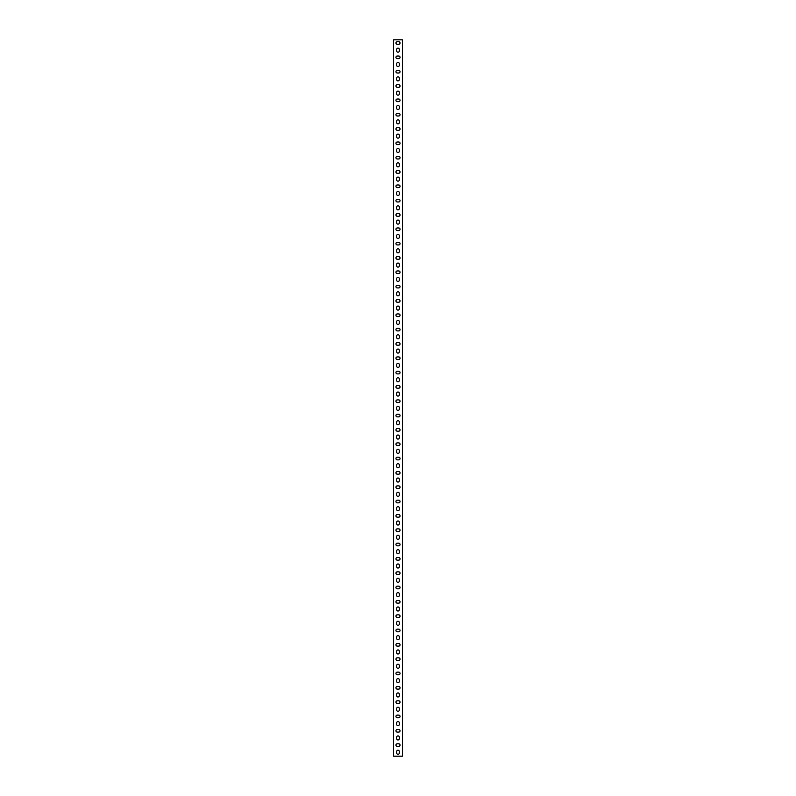<?xml version="1.0" encoding="UTF-8"?>
<svg xmlns="http://www.w3.org/2000/svg" width="796" height="796" viewBox="0 0 796 796"><rect width="100%" height="100%" fill="white"/><g stroke="black" fill="none" stroke-linecap="round" stroke-linejoin="round"><path stroke-width="1.19" d="M402.418 756.2L402.418 39.8L393.582 39.8L393.582 756.2L402.418 756.2M396.687 49.471A1.313 1.313 0 0 1 398 48.158A1.313 1.313 0 0 1 399.313 49.471L399.313 50.904A1.313 1.313 0 0 1 398 52.218A1.313 1.313 0 0 1 396.687 50.904L396.687 49.471M396.687 63.799A1.313 1.313 0 0 1 398 62.486A1.313 1.313 0 0 1 399.313 63.799L399.313 65.232A1.313 1.313 0 0 1 398 66.546A1.313 1.313 0 0 1 396.687 65.232L396.687 63.799M396.687 78.127A1.313 1.313 0 0 1 398 76.814A1.313 1.313 0 0 1 399.313 78.127L399.313 79.56A1.313 1.313 0 0 1 398 80.874A1.313 1.313 0 0 1 396.687 79.56L396.687 78.127M396.687 92.455A1.313 1.313 0 0 1 398 91.142A1.313 1.313 0 0 1 399.313 92.455L399.313 93.888A1.313 1.313 0 0 1 398 95.202A1.313 1.313 0 0 1 396.687 93.888L396.687 92.455M396.687 106.783A1.313 1.313 0 0 1 398 105.47A1.313 1.313 0 0 1 399.313 106.783L399.313 108.216A1.313 1.313 0 0 1 398 109.53A1.313 1.313 0 0 1 396.687 108.216L396.687 106.783M396.687 121.111A1.313 1.313 0 0 1 398 119.798A1.313 1.313 0 0 1 399.313 121.111L399.313 122.544A1.313 1.313 0 0 1 398 123.858A1.313 1.313 0 0 1 396.687 122.544L396.687 121.111M396.687 135.439A1.313 1.313 0 0 1 398 134.126A1.313 1.313 0 0 1 399.313 135.439L399.313 136.872A1.313 1.313 0 0 1 398 138.186A1.313 1.313 0 0 1 396.687 136.872L396.687 135.439M396.687 149.767A1.313 1.313 0 0 1 398 148.454A1.313 1.313 0 0 1 399.313 149.767L399.313 151.2A1.313 1.313 0 0 1 398 152.514A1.313 1.313 0 0 1 396.687 151.2L396.687 149.767M396.687 164.095A1.313 1.313 0 0 1 398 162.782A1.313 1.313 0 0 1 399.313 164.095L399.313 165.528A1.313 1.313 0 0 1 398 166.842A1.313 1.313 0 0 1 396.687 165.528L396.687 164.095M396.687 178.423A1.313 1.313 0 0 1 398 177.11A1.313 1.313 0 0 1 399.313 178.423L399.313 179.856A1.313 1.313 0 0 1 398 181.17A1.313 1.313 0 0 1 396.687 179.856L396.687 178.423M396.687 192.751A1.313 1.313 0 0 1 398 191.438A1.313 1.313 0 0 1 399.313 192.751L399.313 194.184A1.313 1.313 0 0 1 398 195.498A1.313 1.313 0 0 1 396.687 194.184L396.687 192.751M396.687 207.079A1.313 1.313 0 0 1 398 205.766A1.313 1.313 0 0 1 399.313 207.079L399.313 208.512A1.313 1.313 0 0 1 398 209.826A1.313 1.313 0 0 1 396.687 208.512L396.687 207.079M396.687 221.407A1.313 1.313 0 0 1 398 220.094A1.313 1.313 0 0 1 399.313 221.407L399.313 222.84A1.313 1.313 0 0 1 398 224.154A1.313 1.313 0 0 1 396.687 222.84L396.687 221.407M396.687 235.735A1.313 1.313 0 0 1 398 234.422A1.313 1.313 0 0 1 399.313 235.735L399.313 237.168A1.313 1.313 0 0 1 398 238.482A1.313 1.313 0 0 1 396.687 237.168L396.687 235.735M396.687 250.063A1.313 1.313 0 0 1 398 248.75A1.313 1.313 0 0 1 399.313 250.063L399.313 251.496A1.313 1.313 0 0 1 398 252.81A1.313 1.313 0 0 1 396.687 251.496L396.687 250.063M396.687 264.391A1.313 1.313 0 0 1 398 263.078A1.313 1.313 0 0 1 399.313 264.391L399.313 265.824A1.313 1.313 0 0 1 398 267.138A1.313 1.313 0 0 1 396.687 265.824L396.687 264.391M396.687 278.719A1.313 1.313 0 0 1 398 277.406A1.313 1.313 0 0 1 399.313 278.719L399.313 280.152A1.313 1.313 0 0 1 398 281.466A1.313 1.313 0 0 1 396.687 280.152L396.687 278.719M396.687 293.047A1.313 1.313 0 0 1 398 291.734A1.313 1.313 0 0 1 399.313 293.047L399.313 294.48A1.313 1.313 0 0 1 398 295.794A1.313 1.313 0 0 1 396.687 294.48L396.687 293.047M396.687 307.375A1.313 1.313 0 0 1 398 306.062A1.313 1.313 0 0 1 399.313 307.375L399.313 308.808A1.313 1.313 0 0 1 398 310.122A1.313 1.313 0 0 1 396.687 308.808L396.687 307.375M396.687 321.703A1.313 1.313 0 0 1 398 320.39A1.313 1.313 0 0 1 399.313 321.703L399.313 323.136A1.313 1.313 0 0 1 398 324.45A1.313 1.313 0 0 1 396.687 323.136L396.687 321.703M396.687 336.031A1.313 1.313 0 0 1 398 334.718A1.313 1.313 0 0 1 399.313 336.031L399.313 337.464A1.313 1.313 0 0 1 398 338.778A1.313 1.313 0 0 1 396.687 337.464L396.687 336.031M396.687 350.359A1.313 1.313 0 0 1 398 349.046A1.313 1.313 0 0 1 399.313 350.359L399.313 351.792A1.313 1.313 0 0 1 398 353.106A1.313 1.313 0 0 1 396.687 351.792L396.687 350.359M396.687 364.687A1.313 1.313 0 0 1 398 363.374A1.313 1.313 0 0 1 399.313 364.687L399.313 366.12A1.313 1.313 0 0 1 398 367.434A1.313 1.313 0 0 1 396.687 366.12L396.687 364.687M396.687 379.015A1.313 1.313 0 0 1 398 377.702A1.313 1.313 0 0 1 399.313 379.015L399.313 380.448A1.313 1.313 0 0 1 398 381.762A1.313 1.313 0 0 1 396.687 380.448L396.687 379.015M396.687 393.343A1.313 1.313 0 0 1 398 392.03A1.313 1.313 0 0 1 399.313 393.343L399.313 394.776A1.313 1.313 0 0 1 398 396.09A1.313 1.313 0 0 1 396.687 394.776L396.687 393.343M396.687 407.671A1.313 1.313 0 0 1 398 406.358A1.313 1.313 0 0 1 399.313 407.671L399.313 409.104A1.313 1.313 0 0 1 398 410.418A1.313 1.313 0 0 1 396.687 409.104L396.687 407.671M396.687 421.999A1.313 1.313 0 0 1 398 420.686A1.313 1.313 0 0 1 399.313 421.999L399.313 423.432A1.313 1.313 0 0 1 398 424.746A1.313 1.313 0 0 1 396.687 423.432L396.687 421.999M396.687 436.327A1.313 1.313 0 0 1 398 435.014A1.313 1.313 0 0 1 399.313 436.327L399.313 437.76A1.313 1.313 0 0 1 398 439.074A1.313 1.313 0 0 1 396.687 437.76L396.687 436.327M396.687 450.655A1.313 1.313 0 0 1 398 449.342A1.313 1.313 0 0 1 399.313 450.655L399.313 452.088A1.313 1.313 0 0 1 398 453.402A1.313 1.313 0 0 1 396.687 452.088L396.687 450.655M396.687 464.983A1.313 1.313 0 0 1 398 463.67A1.313 1.313 0 0 1 399.313 464.983L399.313 466.416A1.313 1.313 0 0 1 398 467.73A1.313 1.313 0 0 1 396.687 466.416L396.687 464.983M396.687 479.311A1.313 1.313 0 0 1 398 477.998A1.313 1.313 0 0 1 399.313 479.311L399.313 480.744A1.313 1.313 0 0 1 398 482.058A1.313 1.313 0 0 1 396.687 480.744L396.687 479.311M396.687 493.639A1.313 1.313 0 0 1 398 492.326A1.313 1.313 0 0 1 399.313 493.639L399.313 495.072A1.313 1.313 0 0 1 398 496.386A1.313 1.313 0 0 1 396.687 495.072L396.687 493.639M396.687 507.967A1.313 1.313 0 0 1 398 506.654A1.313 1.313 0 0 1 399.313 507.967L399.313 509.4A1.313 1.313 0 0 1 398 510.714A1.313 1.313 0 0 1 396.687 509.4L396.687 507.967M396.687 522.295A1.313 1.313 0 0 1 398 520.982A1.313 1.313 0 0 1 399.313 522.295L399.313 523.728A1.313 1.313 0 0 1 398 525.042A1.313 1.313 0 0 1 396.687 523.728L396.687 522.295M396.687 536.623A1.313 1.313 0 0 1 398 535.31A1.313 1.313 0 0 1 399.313 536.623L399.313 538.056A1.313 1.313 0 0 1 398 539.37A1.313 1.313 0 0 1 396.687 538.056L396.687 536.623M396.687 550.951A1.313 1.313 0 0 1 398 549.638A1.313 1.313 0 0 1 399.313 550.951L399.313 552.384A1.313 1.313 0 0 1 398 553.698A1.313 1.313 0 0 1 396.687 552.384L396.687 550.951M396.687 565.279A1.313 1.313 0 0 1 398 563.966A1.313 1.313 0 0 1 399.313 565.279L399.313 566.712A1.313 1.313 0 0 1 398 568.026A1.313 1.313 0 0 1 396.687 566.712L396.687 565.279M396.687 579.607A1.313 1.313 0 0 1 398 578.294A1.313 1.313 0 0 1 399.313 579.607L399.313 581.04A1.313 1.313 0 0 1 398 582.354A1.313 1.313 0 0 1 396.687 581.04L396.687 579.607M396.687 593.935A1.313 1.313 0 0 1 398 592.622A1.313 1.313 0 0 1 399.313 593.935L399.313 595.368A1.313 1.313 0 0 1 398 596.682A1.313 1.313 0 0 1 396.687 595.368L396.687 593.935M396.687 608.263A1.313 1.313 0 0 1 398 606.95A1.313 1.313 0 0 1 399.313 608.263L399.313 609.696A1.313 1.313 0 0 1 398 611.01A1.313 1.313 0 0 1 396.687 609.696L396.687 608.263M396.687 622.591A1.313 1.313 0 0 1 398 621.278A1.313 1.313 0 0 1 399.313 622.591L399.313 624.024A1.313 1.313 0 0 1 398 625.338A1.313 1.313 0 0 1 396.687 624.024L396.687 622.591M396.687 636.919A1.313 1.313 0 0 1 398 635.606A1.313 1.313 0 0 1 399.313 636.919L399.313 638.352A1.313 1.313 0 0 1 398 639.666A1.313 1.313 0 0 1 396.687 638.352L396.687 636.919M396.687 651.247A1.313 1.313 0 0 1 398 649.934A1.313 1.313 0 0 1 399.313 651.247L399.313 652.68A1.313 1.313 0 0 1 398 653.994A1.313 1.313 0 0 1 396.687 652.68L396.687 651.247M396.687 665.575A1.313 1.313 0 0 1 398 664.262A1.313 1.313 0 0 1 399.313 665.575L399.313 667.008A1.313 1.313 0 0 1 398 668.322A1.313 1.313 0 0 1 396.687 667.008L396.687 665.575M396.687 679.903A1.313 1.313 0 0 1 398 678.59A1.313 1.313 0 0 1 399.313 679.903L399.313 681.336A1.313 1.313 0 0 1 398 682.65A1.313 1.313 0 0 1 396.687 681.336L396.687 679.903M396.687 694.231A1.313 1.313 0 0 1 398 692.918A1.313 1.313 0 0 1 399.313 694.231L399.313 695.664A1.313 1.313 0 0 1 398 696.978A1.313 1.313 0 0 1 396.687 695.664L396.687 694.231M396.687 708.559A1.313 1.313 0 0 1 398 707.246A1.313 1.313 0 0 1 399.313 708.559L399.313 709.992A1.313 1.313 0 0 1 398 711.306A1.313 1.313 0 0 1 396.687 709.992L396.687 708.559M396.687 722.887A1.313 1.313 0 0 1 398 721.574A1.313 1.313 0 0 1 399.313 722.887L399.313 724.32A1.313 1.313 0 0 1 398 725.634A1.313 1.313 0 0 1 396.687 724.32L396.687 722.887M396.687 737.215A1.313 1.313 0 0 1 398 735.902A1.313 1.313 0 0 1 399.313 737.215L399.313 738.648A1.313 1.313 0 0 1 398 739.962A1.313 1.313 0 0 1 396.687 738.648L396.687 737.215M396.687 751.543A1.313 1.313 0 0 1 398 750.23A1.313 1.313 0 0 1 399.313 751.543L399.313 752.976A1.313 1.313 0 0 1 398 754.29A1.313 1.313 0 0 1 396.687 752.976L396.687 751.543M398.716 743.782A1.313 1.313 0 0 1 400.03 745.096A1.313 1.313 0 0 1 398.716 746.409L397.284 746.409A1.313 1.313 0 0 1 395.97 745.096A1.313 1.313 0 0 1 397.284 743.782L398.716 743.782M398.716 729.454A1.313 1.313 0 0 1 400.03 730.768A1.313 1.313 0 0 1 398.716 732.081L397.284 732.081A1.313 1.313 0 0 1 395.97 730.768A1.313 1.313 0 0 1 397.284 729.454L398.716 729.454M398.716 715.126A1.313 1.313 0 0 1 400.03 716.44A1.313 1.313 0 0 1 398.716 717.753L397.284 717.753A1.313 1.313 0 0 1 395.97 716.44A1.313 1.313 0 0 1 397.284 715.126L398.716 715.126M398.716 700.798A1.313 1.313 0 0 1 400.03 702.112A1.313 1.313 0 0 1 398.716 703.425L397.284 703.425A1.313 1.313 0 0 1 395.97 702.112A1.313 1.313 0 0 1 397.284 700.798L398.716 700.798M398.716 686.47A1.313 1.313 0 0 1 400.03 687.784A1.313 1.313 0 0 1 398.716 689.097L397.284 689.097A1.313 1.313 0 0 1 395.97 687.784A1.313 1.313 0 0 1 397.284 686.47L398.716 686.47M398.716 672.142A1.313 1.313 0 0 1 400.03 673.456A1.313 1.313 0 0 1 398.716 674.769L397.284 674.769A1.313 1.313 0 0 1 395.97 673.456A1.313 1.313 0 0 1 397.284 672.142L398.716 672.142M398.716 657.814A1.313 1.313 0 0 1 400.03 659.128A1.313 1.313 0 0 1 398.716 660.441L397.284 660.441A1.313 1.313 0 0 1 395.97 659.128A1.313 1.313 0 0 1 397.284 657.814L398.716 657.814M398.716 643.486A1.313 1.313 0 0 1 400.03 644.8A1.313 1.313 0 0 1 398.716 646.113L397.284 646.113A1.313 1.313 0 0 1 395.97 644.8A1.313 1.313 0 0 1 397.284 643.486L398.716 643.486M398.716 629.158A1.313 1.313 0 0 1 400.03 630.472A1.313 1.313 0 0 1 398.716 631.785L397.284 631.785A1.313 1.313 0 0 1 395.97 630.472A1.313 1.313 0 0 1 397.284 629.158L398.716 629.158M398.716 614.83A1.313 1.313 0 0 1 400.03 616.144A1.313 1.313 0 0 1 398.716 617.457L397.284 617.457A1.313 1.313 0 0 1 395.97 616.144A1.313 1.313 0 0 1 397.284 614.83L398.716 614.83M398.716 600.502A1.313 1.313 0 0 1 400.03 601.816A1.313 1.313 0 0 1 398.716 603.129L397.284 603.129A1.313 1.313 0 0 1 395.97 601.816A1.313 1.313 0 0 1 397.284 600.502L398.716 600.502M398.716 586.174A1.313 1.313 0 0 1 400.03 587.488A1.313 1.313 0 0 1 398.716 588.801L397.284 588.801A1.313 1.313 0 0 1 395.97 587.488A1.313 1.313 0 0 1 397.284 586.174L398.716 586.174M398.716 571.846A1.313 1.313 0 0 1 400.03 573.16A1.313 1.313 0 0 1 398.716 574.473L397.284 574.473A1.313 1.313 0 0 1 395.97 573.16A1.313 1.313 0 0 1 397.284 571.846L398.716 571.846M398.716 557.518A1.313 1.313 0 0 1 400.03 558.832A1.313 1.313 0 0 1 398.716 560.145L397.284 560.145A1.313 1.313 0 0 1 395.97 558.832A1.313 1.313 0 0 1 397.284 557.518L398.716 557.518M398.716 543.19A1.313 1.313 0 0 1 400.03 544.504A1.313 1.313 0 0 1 398.716 545.817L397.284 545.817A1.313 1.313 0 0 1 395.97 544.504A1.313 1.313 0 0 1 397.284 543.19L398.716 543.19M398.716 528.862A1.313 1.313 0 0 1 400.03 530.176A1.313 1.313 0 0 1 398.716 531.489L397.284 531.489A1.313 1.313 0 0 1 395.97 530.176A1.313 1.313 0 0 1 397.284 528.862L398.716 528.862M398.716 514.534A1.313 1.313 0 0 1 400.03 515.848A1.313 1.313 0 0 1 398.716 517.161L397.284 517.161A1.313 1.313 0 0 1 395.97 515.848A1.313 1.313 0 0 1 397.284 514.534L398.716 514.534M398.716 500.206A1.313 1.313 0 0 1 400.03 501.52A1.313 1.313 0 0 1 398.716 502.833L397.284 502.833A1.313 1.313 0 0 1 395.97 501.52A1.313 1.313 0 0 1 397.284 500.206L398.716 500.206M398.716 485.878A1.313 1.313 0 0 1 400.03 487.192A1.313 1.313 0 0 1 398.716 488.505L397.284 488.505A1.313 1.313 0 0 1 395.97 487.192A1.313 1.313 0 0 1 397.284 485.878L398.716 485.878M398.716 471.55A1.313 1.313 0 0 1 400.03 472.864A1.313 1.313 0 0 1 398.716 474.177L397.284 474.177A1.313 1.313 0 0 1 395.97 472.864A1.313 1.313 0 0 1 397.284 471.55L398.716 471.55M398.716 457.222A1.313 1.313 0 0 1 400.03 458.536A1.313 1.313 0 0 1 398.716 459.849L397.284 459.849A1.313 1.313 0 0 1 395.97 458.536A1.313 1.313 0 0 1 397.284 457.222L398.716 457.222M398.716 442.894A1.313 1.313 0 0 1 400.03 444.208A1.313 1.313 0 0 1 398.716 445.521L397.284 445.521A1.313 1.313 0 0 1 395.97 444.208A1.313 1.313 0 0 1 397.284 442.894L398.716 442.894M398.716 428.566A1.313 1.313 0 0 1 400.03 429.88A1.313 1.313 0 0 1 398.716 431.193L397.284 431.193A1.313 1.313 0 0 1 395.97 429.88A1.313 1.313 0 0 1 397.284 428.566L398.716 428.566M398.716 414.238A1.313 1.313 0 0 1 400.03 415.552A1.313 1.313 0 0 1 398.716 416.865L397.284 416.865A1.313 1.313 0 0 1 395.97 415.552A1.313 1.313 0 0 1 397.284 414.238L398.716 414.238M398.716 399.91A1.313 1.313 0 0 1 400.03 401.224A1.313 1.313 0 0 1 398.716 402.537L397.284 402.537A1.313 1.313 0 0 1 395.97 401.224A1.313 1.313 0 0 1 397.284 399.91L398.716 399.91M398.716 385.582A1.313 1.313 0 0 1 400.03 386.896A1.313 1.313 0 0 1 398.716 388.209L397.284 388.209A1.313 1.313 0 0 1 395.97 386.896A1.313 1.313 0 0 1 397.284 385.582L398.716 385.582M398.716 371.254A1.313 1.313 0 0 1 400.03 372.568A1.313 1.313 0 0 1 398.716 373.881L397.284 373.881A1.313 1.313 0 0 1 395.97 372.568A1.313 1.313 0 0 1 397.284 371.254L398.716 371.254M398.716 356.926A1.313 1.313 0 0 1 400.03 358.24A1.313 1.313 0 0 1 398.716 359.553L397.284 359.553A1.313 1.313 0 0 1 395.97 358.24A1.313 1.313 0 0 1 397.284 356.926L398.716 356.926M398.716 342.598A1.313 1.313 0 0 1 400.03 343.912A1.313 1.313 0 0 1 398.716 345.225L397.284 345.225A1.313 1.313 0 0 1 395.97 343.912A1.313 1.313 0 0 1 397.284 342.598L398.716 342.598M398.716 328.27A1.313 1.313 0 0 1 400.03 329.584A1.313 1.313 0 0 1 398.716 330.897L397.284 330.897A1.313 1.313 0 0 1 395.97 329.584A1.313 1.313 0 0 1 397.284 328.27L398.716 328.27M398.716 313.942A1.313 1.313 0 0 1 400.03 315.256A1.313 1.313 0 0 1 398.716 316.569L397.284 316.569A1.313 1.313 0 0 1 395.97 315.256A1.313 1.313 0 0 1 397.284 313.942L398.716 313.942M398.716 299.614A1.313 1.313 0 0 1 400.03 300.928A1.313 1.313 0 0 1 398.716 302.241L397.284 302.241A1.313 1.313 0 0 1 395.97 300.928A1.313 1.313 0 0 1 397.284 299.614L398.716 299.614M398.716 285.286A1.313 1.313 0 0 1 400.03 286.6A1.313 1.313 0 0 1 398.716 287.913L397.284 287.913A1.313 1.313 0 0 1 395.97 286.6A1.313 1.313 0 0 1 397.284 285.286L398.716 285.286M398.716 270.958A1.313 1.313 0 0 1 400.03 272.272A1.313 1.313 0 0 1 398.716 273.585L397.284 273.585A1.313 1.313 0 0 1 395.97 272.272A1.313 1.313 0 0 1 397.284 270.958L398.716 270.958M398.716 256.63A1.313 1.313 0 0 1 400.03 257.944A1.313 1.313 0 0 1 398.716 259.257L397.284 259.257A1.313 1.313 0 0 1 395.97 257.944A1.313 1.313 0 0 1 397.284 256.63L398.716 256.63M398.716 242.302A1.313 1.313 0 0 1 400.03 243.616A1.313 1.313 0 0 1 398.716 244.929L397.284 244.929A1.313 1.313 0 0 1 395.97 243.616A1.313 1.313 0 0 1 397.284 242.302L398.716 242.302M398.716 227.974A1.313 1.313 0 0 1 400.03 229.288A1.313 1.313 0 0 1 398.716 230.601L397.284 230.601A1.313 1.313 0 0 1 395.97 229.288A1.313 1.313 0 0 1 397.284 227.974L398.716 227.974M398.716 213.646A1.313 1.313 0 0 1 400.03 214.96A1.313 1.313 0 0 1 398.716 216.273L397.284 216.273A1.313 1.313 0 0 1 395.97 214.96A1.313 1.313 0 0 1 397.284 213.646L398.716 213.646M398.716 199.318A1.313 1.313 0 0 1 400.03 200.632A1.313 1.313 0 0 1 398.716 201.945L397.284 201.945A1.313 1.313 0 0 1 395.97 200.632A1.313 1.313 0 0 1 397.284 199.318L398.716 199.318M398.716 184.99A1.313 1.313 0 0 1 400.03 186.304A1.313 1.313 0 0 1 398.716 187.617L397.284 187.617A1.313 1.313 0 0 1 395.97 186.304A1.313 1.313 0 0 1 397.284 184.99L398.716 184.99M398.716 170.662A1.313 1.313 0 0 1 400.03 171.976A1.313 1.313 0 0 1 398.716 173.289L397.284 173.289A1.313 1.313 0 0 1 395.97 171.976A1.313 1.313 0 0 1 397.284 170.662L398.716 170.662M398.716 156.334A1.313 1.313 0 0 1 400.03 157.648A1.313 1.313 0 0 1 398.716 158.961L397.284 158.961A1.313 1.313 0 0 1 395.97 157.648A1.313 1.313 0 0 1 397.284 156.334L398.716 156.334M398.716 142.006A1.313 1.313 0 0 1 400.03 143.32A1.313 1.313 0 0 1 398.716 144.633L397.284 144.633A1.313 1.313 0 0 1 395.97 143.32A1.313 1.313 0 0 1 397.284 142.006L398.716 142.006M398.716 127.678A1.313 1.313 0 0 1 400.03 128.992A1.313 1.313 0 0 1 398.716 130.305L397.284 130.305A1.313 1.313 0 0 1 395.97 128.992A1.313 1.313 0 0 1 397.284 127.678L398.716 127.678M398.716 113.35A1.313 1.313 0 0 1 400.03 114.664A1.313 1.313 0 0 1 398.716 115.977L397.284 115.977A1.313 1.313 0 0 1 395.97 114.664A1.313 1.313 0 0 1 397.284 113.35L398.716 113.35M398.716 99.022A1.313 1.313 0 0 1 400.03 100.336A1.313 1.313 0 0 1 398.716 101.649L397.284 101.649A1.313 1.313 0 0 1 395.97 100.336A1.313 1.313 0 0 1 397.284 99.022L398.716 99.022M398.716 84.694A1.313 1.313 0 0 1 400.03 86.008A1.313 1.313 0 0 1 398.716 87.321L397.284 87.321A1.313 1.313 0 0 1 395.97 86.008A1.313 1.313 0 0 1 397.284 84.694L398.716 84.694M398.716 70.366A1.313 1.313 0 0 1 400.03 71.68A1.313 1.313 0 0 1 398.716 72.993L397.284 72.993A1.313 1.313 0 0 1 395.97 71.68A1.313 1.313 0 0 1 397.284 70.366L398.716 70.366M398.716 56.038A1.313 1.313 0 0 1 400.03 57.352A1.313 1.313 0 0 1 398.716 58.665L397.284 58.665A1.313 1.313 0 0 1 395.97 57.352A1.313 1.313 0 0 1 397.284 56.038L398.716 56.038M398.716 41.71A1.313 1.313 0 0 1 400.03 43.024A1.313 1.313 0 0 1 398.716 44.337L397.284 44.337A1.313 1.313 0 0 1 395.97 43.024A1.313 1.313 0 0 1 397.284 41.71L398.716 41.71"/></g></svg>
